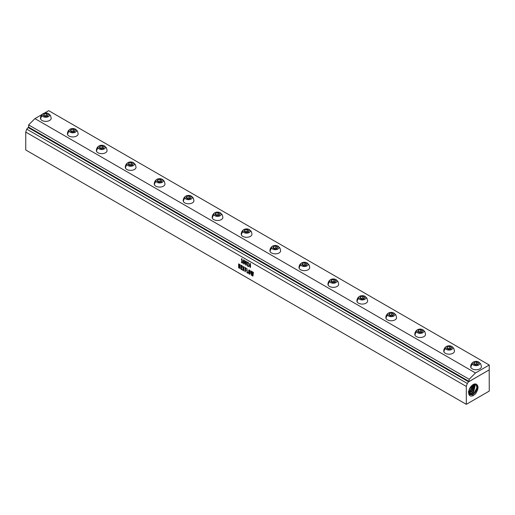 <?xml version="1.0" encoding="UTF-8"?>
<svg xmlns="http://www.w3.org/2000/svg" width="515" height="515" viewBox="0 0 515 515"><rect width="100%" height="100%" fill="white"/><g stroke="black" fill="none" stroke-linecap="round" stroke-linejoin="round"><path stroke-width="0.77" d="M249.788 273.304L249.421 270.6L248.97 271.231L249.048 272.911L249.64 273.536L249.872 272.879L249.794 271.212L249.202 270.587M249.421 273.517L249.794 273.298M249.775 274.283L250.052 274.006L249.408 274.205L248.777 273.33L248.629 270.71L249.067 269.841L250.058 270.781L250.219 273.401L249.402 274.212L248.616 272.577L248.79 270.118M41.979 114.542L34.93 118.611L28.621 124.907L28.724 127.192L26.722 129.111L25.75 132.078L466.307 386.43L466.307 404.333L489.25 391.091L489.192 369.892M25.75 132.078L25.75 149.981L466.307 404.333M242.546 262.592L242.507 263.146L241.471 262.483L241.49 261.923L241.85 262.109L241.85 259.399L241.503 259.618L241.458 259.071L241.908 258.62L242.546 262.592M241.49 261.923L241.496 262.541L242.514 263.146M244.483 260.609L244.574 263.139L243.949 264.053L243.447 263.197L243.35 260.667L243.672 259.727L244.483 260.609M243.679 259.721L243.325 261.543L243.64 263.732M244.252 264.079L243.647 263.725M246.473 261.762L246.563 264.292L245.938 265.199L245.436 264.343L245.346 261.813L245.661 260.873L246.473 261.762M245.661 260.873L245.443 264.343L246.247 265.231M248.539 266.023L248.5 266.609L247.367 265.895L248.03 263.622L247.915 262.83L247.387 262.714L247.599 261.974L248.166 262.251L248.481 263.442L247.779 265.502L248.539 266.023M247.425 262.817L247.387 262.277M247.915 262.83L247.561 262.734M248.533 266.603L247.374 265.888L247.921 262.824M250.548 266.249L250.348 267.665L250.032 266.628L249.279 266.133L249.891 263.281L250.374 263.577L250.548 266.249M249.891 263.281L249.305 265.283M250.348 267.665L250.039 266.622L249.286 266.126L249.318 265.276M240.106 264.665L240.022 268.714L238.947 264.858L238.954 267.987L238.632 267.858L238.625 264.047L239.108 264.111L239.79 267.44L239.784 264.536L240.106 264.665M239.79 264.485L239.797 267.433M238.664 263.841L238.928 268.064M240.067 268.682L238.941 264.858M242.102 269.332L242.063 269.899L241.078 269.268L241.155 265.206L242.095 265.824L242.056 266.39L241.413 266.017L241.413 267.034L242.011 267.71L241.413 267.684L241.413 268.862L242.102 269.332M241.96 268L241.419 267.678M242.056 266.39L241.413 266.017M241.078 265.225L241.084 269.268L242.069 269.899M244.239 267.304L243.84 268.779L244.232 271.16L243.556 269.145L243.202 270.51L242.842 270.208L243.305 268.476L242.874 266.229L243.589 268.103L243.917 266.847L244.239 267.304M243.917 266.847L243.595 268.096M242.874 266.229L243.177 270.53M244.232 271.16L243.569 269.139M246.093 268.135L246.054 268.727L245.462 268.386L245.462 269.506L246.073 270.195L245.462 270.188L245.372 271.817L245.127 267.562L246.093 268.135M245.134 267.555L245.43 271.823M246.016 270.51L245.468 270.182M246.061 268.721L245.468 268.379M247.927 272.667L247.908 273.259L246.981 272.68L246.988 268.585L247.316 272.235L247.927 272.667M247.915 273.253L246.988 272.673L246.988 268.585M253.412 272.422L252.917 276.149L252.485 275.828L252.176 272.879L251.88 275.474L251.397 275.197L250.953 270.993L251.326 271.135L251.655 274.617L251.996 271.54L252.389 271.766L252.743 275.242L253.071 272.165L253.412 272.422M252.743 275.242L253.155 272.12M251.996 271.54L251.655 274.617M250.966 270.903L251.404 275.197L251.88 275.474M252.929 276.143L252.492 275.821L252.17 272.879M246.048 264.555L246.209 262.296L246.048 261.639L245.732 261.8L245.829 264.395L246.241 263.229L245.822 261.575M250.039 264.028L249.556 265.676L250.039 265.946L250.039 264.028L250.032 265.952M241.471 259.579L241.895 258.627M241.85 259.399L241.857 262.109M244.245 262.084L243.833 260.423L243.704 262.463L243.833 263.249L244.187 263.146L244.129 260.629M244.059 263.403L244.239 262.09M26.722 129.111L467.279 383.463L466.307 386.43M28.048 127.463L468.605 381.815L467.279 383.463M28.724 127.192L469.171 381.48L468.605 381.815M28.621 124.907L469.171 379.259L469.062 381.422M34.93 118.611L475.48 372.963L469.171 379.259M44.425 113.133L48.693 110.667L489.25 365.019L475.48 372.963M49.382 114.51L49.382 114.51A5.369 4.204 -26.9 0 1 50.612 115.849L51.191 118.283A5.369 3.096 180 0 1 46.588 121.347A5.369 3.096 180 0 1 40.679 119.152A5.369 3.096 180 0 1 40.46 118.283C40.543 116.145 41.503 114.562 43.344 113.525A3.702 2.137 180 0 1 48.313 113.525A3.702 2.137 180 0 1 49.382 114.51A3.702 2.137 180 0 1 46.871 117.163A3.702 2.137 180 0 1 42.275 115.714A3.702 2.137 180 0 1 43.344 113.525M76.336 130.07L76.336 130.07A5.369 4.204 -26.9 0 1 77.565 131.415L78.151 133.842A5.369 3.096 180 0 1 73.548 136.913A5.369 3.096 180 0 1 67.639 134.718A5.369 3.096 180 0 1 67.42 133.842C67.504 131.711 68.463 130.128 70.304 129.085A3.702 2.137 180 0 1 75.267 129.085A3.702 2.137 180 0 1 76.336 130.07A3.702 2.137 180 0 1 73.825 132.722A3.702 2.137 180 0 1 69.229 131.274A3.702 2.137 180 0 1 70.304 129.085M105.279 146.781L105.279 146.781A5.369 4.204 -26.9 0 1 106.508 148.12L107.094 150.554A5.369 3.096 180 0 1 102.491 153.618A5.369 3.096 180 0 1 96.582 151.423A5.369 3.096 180 0 1 96.363 150.554C96.447 148.423 97.406 146.839 99.247 145.797A3.702 2.137 180 0 1 104.21 145.797A3.702 2.137 180 0 1 105.279 146.781A3.702 2.137 180 0 1 102.768 149.434A3.702 2.137 180 0 1 98.172 147.985A3.702 2.137 180 0 1 99.247 145.797M134.228 163.493L134.228 163.493A5.369 4.204 -26.9 0 1 135.458 164.839L136.044 167.266A5.369 3.096 180 0 1 131.441 170.336A5.369 3.096 180 0 1 125.525 168.141A5.369 3.096 180 0 1 125.312 167.266C125.39 165.135 126.355 163.551 128.19 162.508A3.702 2.137 180 0 1 133.16 162.508A3.702 2.137 180 0 1 134.228 163.493A3.702 2.137 180 0 1 131.718 166.145A3.702 2.137 180 0 1 127.121 164.697A3.702 2.137 180 0 1 128.19 162.508M163.178 180.205L163.178 180.205A5.369 4.204 -26.9 0 1 164.407 181.55L164.987 183.977A5.369 3.096 180 0 1 160.39 187.048A5.369 3.096 180 0 1 154.474 184.853A5.369 3.096 180 0 1 154.255 183.977C154.339 181.847 155.298 180.263 157.139 179.22A3.702 2.137 180 0 1 162.109 179.22A3.702 2.137 180 0 1 163.178 180.205A3.702 2.137 180 0 1 160.667 182.857A3.702 2.137 180 0 1 156.071 181.409A3.702 2.137 180 0 1 157.139 179.22M192.127 196.923L192.127 196.923A5.369 4.204 -26.9 0 1 193.357 198.262L193.936 200.696A5.369 3.096 180 0 1 189.333 203.76A5.369 3.096 180 0 1 183.424 201.565A5.369 3.096 180 0 1 183.205 200.696C183.289 198.558 184.248 196.975 186.089 195.938A3.702 2.137 180 0 1 191.059 195.938A3.702 2.137 180 0 1 192.127 196.923A3.702 2.137 180 0 1 189.617 199.575A3.702 2.137 180 0 1 185.02 198.121A3.702 2.137 180 0 1 186.089 195.938M221.07 213.635A5.369 4.204 -26.9 0 1 222.306 214.974L222.886 217.407A5.369 3.096 180 0 1 218.283 220.472A5.369 3.096 180 0 1 212.373 218.276A5.369 3.096 180 0 1 212.154 217.407C212.238 215.276 213.197 213.686 215.038 212.65A3.702 2.137 180 0 1 220.002 212.65A3.702 2.137 180 0 1 221.07 213.635A3.702 2.137 180 0 1 218.566 216.287A3.702 2.137 180 0 1 213.97 214.839A3.702 2.137 180 0 1 215.038 212.65M250.155 230.424A5.369 4.204 -26.9 0 1 251.384 231.763L251.97 234.196A5.369 3.096 180 0 1 247.367 237.261A5.369 3.096 180 0 1 241.451 235.065A5.369 3.096 180 0 1 241.239 234.196C241.316 232.065 242.282 230.482 244.116 229.439A3.702 2.137 180 0 1 249.086 229.439A3.702 2.137 180 0 1 250.155 230.424A3.702 2.137 180 0 1 247.644 233.076A3.702 2.137 180 0 1 243.048 231.628A3.702 2.137 180 0 1 244.116 229.439M278.834 246.981A5.369 4.204 -26.9 0 1 280.07 248.327L280.649 250.754A5.369 3.096 180 0 1 276.046 253.824A5.369 3.096 180 0 1 270.137 251.629A5.369 3.096 180 0 1 269.918 250.754C270.002 248.623 270.961 247.039 272.802 245.996A3.702 2.137 180 0 1 277.765 245.996A3.702 2.137 180 0 1 278.834 246.981A3.702 2.137 180 0 1 276.323 249.633A3.702 2.137 180 0 1 271.733 248.185A3.702 2.137 180 0 1 272.802 245.996M307.918 263.77A5.369 4.204 -26.9 0 1 309.148 265.116L309.734 267.543A5.369 3.096 180 0 1 305.131 270.613A5.369 3.096 180 0 1 299.215 268.418A5.369 3.096 180 0 1 299.003 267.543C299.08 265.412 300.045 263.828 301.88 262.792A3.702 2.137 180 0 1 306.85 262.792A3.702 2.137 180 0 1 307.918 263.77A3.702 2.137 180 0 1 305.408 266.422A3.702 2.137 180 0 1 300.812 264.974A3.702 2.137 180 0 1 301.88 262.792M336.868 280.488A5.369 4.204 -26.9 0 1 338.098 281.827L338.677 284.261A5.369 3.096 180 0 1 334.074 287.325A5.369 3.096 180 0 1 328.164 285.13A5.369 3.096 180 0 1 327.946 284.261C328.029 282.13 328.988 280.54 330.83 279.503A3.702 2.137 180 0 1 335.799 279.503A3.702 2.137 180 0 1 336.868 280.488A3.702 2.137 180 0 1 334.357 283.141A3.702 2.137 180 0 1 329.761 281.692A3.702 2.137 180 0 1 330.83 279.503M365.817 297.2L365.817 297.2A5.369 4.204 -26.9 0 1 367.047 298.539L367.626 300.972A5.369 3.096 180 0 1 363.024 304.037A5.369 3.096 180 0 1 357.114 301.841A5.369 3.096 180 0 1 356.895 300.972C356.979 298.842 357.938 297.252 359.779 296.215A3.702 2.137 180 0 1 364.742 296.215A3.702 2.137 180 0 1 365.817 297.2A3.702 2.137 180 0 1 363.307 299.852A3.702 2.137 180 0 1 358.71 298.404A3.702 2.137 180 0 1 359.779 296.215M394.76 313.912L394.76 313.912A5.369 4.204 -26.9 0 1 395.996 315.251L396.576 317.684A5.369 3.096 180 0 1 391.973 320.748A5.369 3.096 180 0 1 386.063 318.56A5.369 3.096 180 0 1 385.844 317.684C385.928 315.553 386.887 313.97 388.728 312.927A3.702 2.137 180 0 1 393.692 312.927A3.702 2.137 180 0 1 394.76 313.912A3.702 2.137 180 0 1 392.25 316.564A3.702 2.137 180 0 1 387.66 315.116A3.702 2.137 180 0 1 388.728 312.927M423.71 330.624L423.71 330.624A5.369 4.204 -26.9 0 1 424.939 331.969L425.525 334.396A5.369 3.096 180 0 1 420.922 337.467A5.369 3.096 180 0 1 415.013 335.271A5.369 3.096 180 0 1 414.794 334.396C414.878 332.265 415.837 330.681 417.678 329.639A3.702 2.137 180 0 1 422.641 329.639A3.702 2.137 180 0 1 423.71 330.624A3.702 2.137 180 0 1 421.199 333.276A3.702 2.137 180 0 1 416.603 331.827A3.702 2.137 180 0 1 417.678 329.639M452.653 347.335L452.653 347.335A5.369 4.204 -26.9 0 1 453.882 348.674L454.468 351.108A5.369 3.096 180 0 1 449.865 354.172A5.369 3.096 180 0 1 443.956 351.983A5.369 3.096 180 0 1 443.737 351.108C443.821 348.977 444.78 347.393 446.621 346.35A3.702 2.137 180 0 1 451.584 346.35A3.702 2.137 180 0 1 452.653 347.335A3.702 2.137 180 0 1 450.142 349.988A3.702 2.137 180 0 1 445.546 348.539A3.702 2.137 180 0 1 446.621 346.35M479.613 362.901L479.613 362.901A5.369 4.204 -26.9 0 1 480.843 364.24L481.422 366.674A5.369 3.096 180 0 1 476.819 369.738A5.369 3.096 180 0 1 470.91 367.543A5.369 3.096 180 0 1 470.691 366.674C470.774 364.543 471.734 362.953 473.575 361.916A3.702 2.137 180 0 1 478.538 361.916A3.702 2.137 180 0 1 479.613 362.901A3.702 2.137 180 0 1 477.102 365.553A3.702 2.137 180 0 1 472.506 364.105A3.702 2.137 180 0 1 473.575 361.916M469.171 381.448L489.25 369.86L489.25 365.019M489.16 369.912L469.171 381.48M475.5 393.859C478.705 388.819 478.847 385.548 475.911 384.029A6.386 3.689 120 0 0 471.025 386.437A6.386 3.689 120 0 0 468.682 392.681C468.869 395.732 470.369 396.711 473.182 395.617L475.5 393.859M469.075 394.702L472.686 394.644L474.933 392.836C477.965 388.58 478.287 385.645 475.911 384.029L476.285 384.184M476.034 384.068L476.909 387.686L474.45 392.552L472.171 394.374L469.068 394.683M475.21 383.933L473.118 391.767L470.858 393.569L468.85 394.11M468.933 394.374L471.38 393.84L473.6 392.05L475.525 383.952M474.212 384.093L471.785 390.982L468.689 393.125M468.727 393.524L472.268 391.265L474.598 383.997M468.676 392.276L470.935 390.479L473.452 384.409M472.95 384.692L470.452 390.19L468.238 391.96M468.972 390.331L471.875 385.535M470.955 386.52L469.429 389.05M477.862 364.543L478.525 363.12L476.716 362.077L474.251 362.457L473.588 363.88L475.397 364.923L477.862 364.543M474.251 362.457L474.199 364.234M477.914 364.433L476.716 363.745L474.251 364.124M476.716 362.077L476.716 363.745M450.908 348.977L451.571 347.554L449.762 346.511L447.297 346.891L446.634 348.32L448.443 349.363L450.908 348.977M449.762 346.511L449.762 348.179L447.245 348.674M450.96 348.874L449.762 348.179M447.297 346.891L447.297 348.565M421.965 332.272L422.628 330.842L420.819 329.8L418.354 330.186L417.691 331.609L419.5 332.651L421.965 332.272M418.354 330.186L418.302 331.963M422.017 332.162L420.819 331.473L418.354 331.853M420.819 329.8L420.819 331.473M393.016 315.553L393.679 314.131L391.87 313.088L389.404 313.468L388.741 314.897L390.55 315.94L393.016 315.553M391.87 313.088L391.87 314.755L389.353 315.251M393.067 315.45L391.87 314.755M389.404 313.468L389.404 315.141M364.066 298.842L364.729 297.419L362.921 296.376L360.455 296.756L359.792 298.185L361.601 299.228L364.066 298.842M360.455 296.756L360.403 298.533M364.118 298.732L362.921 298.043L360.455 298.43M362.921 296.376L362.921 298.043M335.117 282.13L335.78 280.707L333.978 279.664L331.506 280.044L330.849 281.467L332.651 282.51L335.117 282.13M333.978 279.664L333.978 281.332L331.454 281.821M335.168 282.02L333.978 281.332M331.506 280.044L331.506 281.711M306.174 265.418L306.831 263.995L305.028 262.953L302.556 263.332L301.899 264.755L303.702 265.798L306.174 265.418M302.556 263.332L302.511 265.109M306.219 265.309L305.028 264.62L302.556 265M305.028 262.953L305.028 264.62M277.089 248.629L277.752 247.2L275.943 246.157L273.478 246.543L272.815 247.966L274.624 249.009L277.089 248.629M275.943 246.157L275.943 247.831L273.426 248.32M277.141 248.52L275.943 247.831M273.478 246.543L273.478 248.211M248.41 232.065L249.067 230.643L247.264 229.6L244.792 229.98L244.136 231.409L245.938 232.452L248.41 232.065M244.792 229.98L244.747 231.756M248.455 231.962L247.264 231.267L244.792 231.653M247.264 229.6L247.264 231.267M219.326 215.276L219.989 213.854L218.18 212.811L215.714 213.191L215.051 214.62L216.86 215.663L219.326 215.276M218.18 212.811L218.18 214.478L215.663 214.967M219.377 215.167L218.18 214.478M215.714 213.191L215.714 214.858M190.376 198.565L191.039 197.142L189.23 196.099L186.765 196.479L186.102 197.902L187.911 198.945L190.376 198.565M186.765 196.479L186.713 198.256M190.428 198.455L189.23 197.766L186.765 198.146M189.23 196.099L189.23 197.766M161.433 181.853L162.09 180.424L160.287 179.381L157.815 179.767L157.159 181.19L158.961 182.233L161.433 181.853M160.287 179.381L160.287 181.055L157.77 181.544M161.478 181.744L160.287 181.055M157.815 179.767L157.815 181.434M132.484 165.141L133.14 163.712L131.338 162.669L128.872 163.055L128.209 164.478L130.012 165.521L132.484 165.141M128.872 163.055L128.821 164.832M132.535 165.032L131.338 164.343L128.872 164.723M131.338 162.669L131.338 164.343M103.534 148.423L104.197 147L102.388 145.957L99.923 146.337L99.26 147.766L101.069 148.809L103.534 148.423M102.388 145.957L102.388 147.625L99.871 148.114M103.586 148.32L102.388 147.625M99.923 146.337L99.923 148.011M74.591 131.718L75.254 130.289L73.445 129.246L70.98 129.632L70.317 131.055L72.126 132.097L74.591 131.718M70.98 129.632L70.928 131.409M74.643 131.608L73.445 130.919L70.98 131.299M73.445 129.246L73.445 130.919M47.631 116.152L48.294 114.729L46.492 113.686L44.02 114.066L43.363 115.489L45.166 116.532L47.631 116.152M46.492 113.686L46.492 115.354L43.975 115.843M47.683 116.042L46.492 115.354M44.02 114.066L44.02 115.733M42.275 115.714L42.275 115.714A5.369 4.204 153.1 0 0 40.679 119.152M98.172 147.985L98.172 147.985A5.369 4.204 153.1 0 0 96.582 151.423M156.071 181.409L156.071 181.409A5.369 4.204 153.1 0 0 154.474 184.853M329.761 281.692L329.761 281.692A5.369 4.204 153.1 0 0 328.164 285.13M387.66 315.116L387.66 315.116A5.369 4.204 153.1 0 0 386.063 318.56M445.546 348.539L445.546 348.539A5.369 4.204 153.1 0 0 443.956 351.983M472.506 364.105L472.506 364.105A5.369 4.204 153.1 0 0 470.91 367.543M416.603 331.827L416.603 331.827A5.369 4.204 153.1 0 0 415.013 335.271M358.71 298.404L358.71 298.404A5.369 4.204 153.1 0 0 357.114 301.841M127.121 164.697L127.121 164.697A5.369 4.204 153.1 0 0 125.525 168.141M69.229 131.274L69.229 131.274A5.369 4.204 153.1 0 0 67.639 134.718M213.97 214.839A5.369 4.204 153.1 0 0 212.373 218.276M271.733 248.185A5.369 4.204 153.1 0 0 270.137 251.629M469.159 393.338L468.753 392.23M470.472 394.142L470.066 393.035M471.779 394.947L471.38 393.84M473.092 395.752L472.686 394.644M300.812 264.974A5.369 4.204 153.1 0 0 299.215 268.418M243.048 231.628A5.369 4.204 153.1 0 0 241.451 235.065M185.02 198.121A5.369 4.204 153.1 0 0 183.424 201.565M48.313 113.525L50.612 115.849M104.21 145.797L106.508 148.12M162.109 179.22L164.407 181.55M220.002 212.65L222.306 214.974M277.765 245.996L280.07 248.327M335.799 279.503L338.098 281.827M393.692 312.927L395.996 315.251M451.584 346.35L453.882 348.674M478.538 361.916L480.843 364.24M422.641 329.639L424.939 331.969M364.742 296.215L367.047 298.539M306.85 262.792L309.148 265.116M249.086 229.439L251.384 231.763M191.059 195.938L193.357 198.262M133.16 162.508L135.458 164.839M75.267 129.085L77.565 131.415"/></g></svg>
